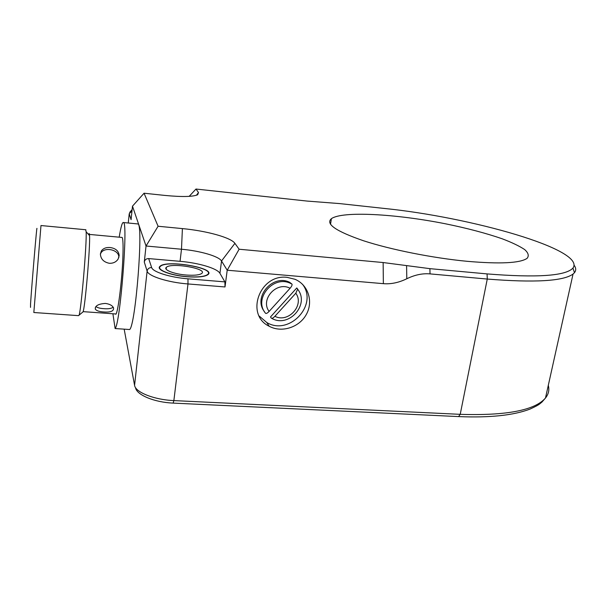 <?xml version="1.0" encoding="UTF-8"?>
<svg xmlns="http://www.w3.org/2000/svg" width="606" height="606" viewBox="0 0 606 606"><rect width="100%" height="100%" fill="white"/><g stroke="black" fill="none" stroke-linecap="round" stroke-linejoin="round"><path stroke-width="0.91" d="M118.784 257.679C119.7 249.816 104.747 246.445 100.997 252.869L100.384 254.149M95.922 306.53C97.437 307.727 100.058 308.439 103.785 308.666C108.171 309.052 111.307 308.575 113.193 307.227M112.905 313.772L115.117 328.55L129.676 329.528C135.6 325.18 143.493 225.031 138.024 223.955L137.32 223.887M119.193 237.181C120.935 226.568 122.389 221.69 123.556 222.553C128.169 223.546 120.185 324.127 115.117 328.55M85.658 229.735L86.15 231.795C86.916 242.855 81.128 310.795 79.053 315.181L78.606 315.65L33.83 312.514L40.981 225.546M82.552 312.272L83.037 311.87C85.082 307.689 90.37 245.862 89.544 235.598C89.415 233.272 89.127 232.954 88.673 234.628M89.415 235.461L89.218 234.401L88.794 234.764M83.105 311.643L115.435 313.946C117.337 317.817 122.132 281.419 122.92 255.959C123.276 244.915 123.01 238.741 122.139 237.454L121.715 237.408M109.36 263.299C113.254 263.413 116.17 262.004 118.117 259.065L119.185 255.634C118.761 251.005 115.716 248.301 110.042 247.513C106.103 247.24 103.202 248.392 101.338 250.952L100.391 253.99C100.702 259.035 103.687 262.133 109.36 263.299M105.361 303.424C98.263 303.932 94.915 305.848 95.324 309.174C96.521 310.764 99.293 311.689 103.641 311.946C110.663 312.484 113.966 311.128 113.542 307.886C112.398 305.507 109.671 304.015 105.361 303.424M36.913 228.985C37.178 221.319 31.709 285.623 30.542 303.962L30.52 307.393M467.279 261.322C432.745 258.05 390.832 249.664 363.532 240.764C335.982 231.28 325.278 223.917 331.406 218.668C342.367 210.88 395.536 213.865 445.433 223.788C467.067 228.197 485.982 233.196 502.185 238.779C511.896 242.468 519.387 246.059 524.652 249.558C528.402 252.914 529.205 255.853 527.046 258.368C520.031 263.163 500.109 264.148 467.279 261.322M297.682 289.062L295.811 293.228L274.889 316.302C273.177 318.067 271.988 318.673 271.314 318.135L270.518 316.93L296.781 287.964L297.682 289.062M265.549 313.272C266.208 313.81 267.39 313.188 269.102 311.416L290.085 288.267C291.653 286.433 292.297 285.062 292.016 284.161L290.479 283.366C273.261 274.745 253.172 298.925 265.549 313.272M264.383 311.56C252.8 297.076 272.761 273.851 289.607 282.29L291.978 284.108M302.508 284.275C318.536 304.78 289.183 336.125 266.791 322.528L259.209 316.044M287.161 277.366L294.963 279.283C308.295 284.797 313.567 301.682 306.295 314.514C299.25 327.452 281.601 333.088 269.155 326.233C244.915 314.832 259.716 273.7 287.161 277.366M548.294 385.386C549.528 389.923 548.589 394.135 545.483 398.021C534.833 410.33 506.411 415.769 460.219 414.337L487.269 279.055L430.025 273.889C422.564 273.238 414.83 274.859 406.808 278.752C398.793 282.654 390.984 284.29 383.363 283.661L227.205 270.223L225.015 286.956L224.894 281.881L187.974 278.828L187.989 283.949L225.015 286.956M158.09 226.25L144.061 193.223L132.487 206.161L146.031 246.013L181.489 249.233C200.094 250.846 218.88 256.262 221.531 260.997L227.205 270.223L239.128 249.233L234.908 243.347C231.053 237.575 206.555 230.848 182.406 228.598L158.09 226.25L146.031 246.013L144.289 262.042C144.781 259.754 146.235 258.603 148.667 258.58L180.058 261.322C198.609 262.868 217.327 268.397 219.94 273.344L224.894 281.881M187.034 276.753C170.347 275.503 155.447 269.572 160.045 266.269C166.764 259.474 216.516 268.079 207.987 274.601C204.889 276.79 197.904 277.51 187.034 276.753M144.061 193.223L164.855 195.42C181.944 197.056 192.89 196.829 197.692 194.738L198.495 192.526L195.988 189.034L306.984 201.063L339.648 203.593L384.083 208.426C470.407 217.054 586.449 249.664 572.943 268.11C565.587 275.965 536.961 277.896 487.072 273.904L487.269 279.055C534.712 282.843 563.3 281.176 573.049 274.056L574.473 272.677C576.2 270.473 576.101 268.011 574.17 265.292M239.128 249.233L383.136 262.542L406.581 265.602L406.808 278.752M487.072 273.904L429.896 268.655L406.581 265.602M195.988 189.034L189.163 196.359M132.487 206.161L131.078 219.69L129.222 213.736L131.987 210.949M186.254 275.033C173.998 274.109 162.999 269.753 166.377 267.299C171.293 262.277 208.085 268.655 201.745 273.45C199.442 275.063 194.276 275.594 186.254 275.033M186.989 276.647C170.574 275.412 155.924 269.587 160.439 266.337C167.044 259.648 215.994 268.117 207.593 274.533C204.548 276.684 197.677 277.389 186.989 276.647M295.811 293.228C304.689 305.242 288.244 323.339 274.889 316.302M269.102 311.416C259.936 299.455 276.677 280.942 290.085 288.267M173.225 403.104L458.568 416.587L460.219 414.337L173.869 400.596L187.989 283.949C167.9 282.434 148.129 276.109 147.122 271.124L134.577 385.333L124.169 329.164M187.974 278.828C170.188 277.457 152.644 271.912 151.651 267.541C149.144 267.572 147.629 268.761 147.122 271.124L144.289 262.042M151.651 267.541L148.667 258.58M135.608 388.143C137.267 395.097 154.394 402.331 173.134 403.096L173.869 400.596C154.325 399.824 135.327 392.271 134.577 385.333M234.908 243.347L221.531 260.997L219.94 273.344M182.406 228.598L181.489 249.233L180.058 261.322M198.495 192.526L196.442 195.253M430.025 273.889L429.896 268.655M383.136 262.542L383.363 283.661M128.26 223.008L129.222 213.736M123.556 222.553L138.024 223.955M89.544 235.598L86.15 231.795M83.037 311.87L79.053 315.181M40.95 225.538L85.908 229.757M122.139 237.454L89.218 234.401M100.997 252.869L101.338 250.952M95.422 307.25L95.324 309.166M331.406 218.668L330.528 224.296M297.819 289.426C309.855 304.742 288.736 328.21 271.746 318.362M292.016 284.161L289.607 282.29M269.155 326.233L266.791 322.528M132.131 209.547L129.684 212.395M458.825 416.602C489.769 417.867 513.464 415.383 529.886 409.141C540.113 404.46 539.378 404.005 541.9 402.134L545.483 398.021L573.049 274.056M572.943 268.11L574.473 272.677M166.377 267.299L166.165 269.178M207.547 274.935L207.593 274.533"/></g></svg>
